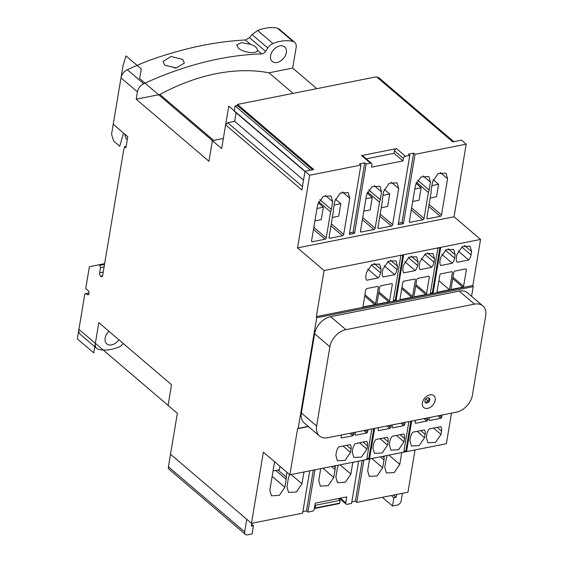 <?xml version="1.0" encoding="UTF-8"?>
<svg xmlns="http://www.w3.org/2000/svg" width="563" height="563" viewBox="0 0 563 563"><rect width="100%" height="100%" fill="white"/><g stroke="black" fill="none" stroke-linecap="round" stroke-linejoin="round"><path stroke-width="0.84" d="M332.367 217.445L338.715 216.185L340.798 203.736L334.098 205.066M333.387 211.357L329.031 237.361A1.274 0.88 130.5 0 0 329.249 238.121A1.274 0.88 130.5 0 0 329.897 238.262L342.473 235.763A1.274 0.88 130.5 0 0 343.704 234.447L349.771 198.204L348.166 192.581L340.298 193.01L334.746 201.188L333.43 209.049A9.142 6.292 130.5 0 0 333.387 211.357M314.9 220.914L321.248 219.654L323.331 207.205L316.983 208.465M363.804 211.202L370.151 209.936L372.234 197.486L365.887 198.746M381.271 207.726L387.618 206.466L389.702 194.017L383.002 195.347M412.707 201.484L419.055 200.217L421.145 187.768L414.79 189.027M430.174 198.007L436.522 196.747L438.605 184.298L431.912 185.628M330.587 211.913A9.142 6.292 -49.5 0 0 331.34 209.457L332.656 201.603L331.051 195.98L323.183 196.41L317.631 204.594L311.564 240.83A1.274 0.88 130.5 0 0 311.789 241.597A1.274 0.88 130.5 0 0 312.43 241.731L325.006 239.233A1.274 0.88 130.5 0 0 326.237 237.917L330.587 211.913L318.581 201.667M318.123 202.757L323.331 207.205M279.973 466.333L279.403 469.732L273.055 470.992M303.95 472.005L301.979 483.807L296.427 491.985L288.559 492.414L286.954 486.791L288.27 478.93A9.142 6.292 -49.5 0 1 289.016 476.481L289.375 474.363M339.405 498.368L346.104 504.082A2.125 1.464 130.5 0 1 345.738 502.808L346.724 496.911L315.287 503.16L314.295 509.058A2.125 1.464 130.5 0 1 312.24 511.246L307.877 512.119L314.956 469.816M251.795 523.259L251.316 526.138L253.463 525.708L252.09 533.949L247.544 534.85A4.251 2.928 -49.5 0 1 245.405 534.4A4.251 2.928 -49.5 0 1 244.673 531.859L246.77 519.318L251.464 523.33L302.634 513.16L309.713 470.858M245.405 534.4L169.139 469.303A4.251 2.928 -49.5 0 1 168.407 466.762L177.359 413.298L170.505 454.221L251.464 523.33L263.371 452.166L289.882 474.799L297.595 428.71L298.193 428.373L316.702 317.757L316.357 316.617L324.07 270.529L297.553 247.896L454.045 216.797L466.199 144.156L461.512 140.152L452.779 141.89L376.513 76.793L237.487 104.422L313.746 169.519L305.012 171.251L301.881 189.998L225.615 124.902L221.66 148.555L212.392 140.644L208.936 161.292L136.197 99.201L137.421 91.882A8.508 5.855 -49.5 0 1 143.769 83.739A340.249 234.215 -49.5 0 1 261.711 53.893A4.251 2.928 -49.5 0 0 265.581 51.381L267.763 48.003A8.508 5.855 -49.5 0 1 272.971 43.555A42.535 29.276 -49.5 0 1 292.929 41.43A8.508 5.855 -49.5 0 1 294.688 42.316A8.508 5.855 -49.5 0 1 296.152 47.398L292.69 68.102L268.987 72.81A197.768 136.133 130.5 0 0 159.899 94.493L136.197 99.201M363.86 460.098L356.78 502.4L407.957 492.231L415.037 449.928M346.104 504.082A2.125 1.464 130.5 0 0 347.174 504.307L351.544 503.442L358.617 461.139M335.393 465.756L335.126 467.318A9.142 6.292 -49.5 0 1 335.076 469.641L333.76 477.487L328.215 485.672L320.347 486.094L318.742 480.471L320.72 468.669M352.853 462.286L350.883 474.088L345.33 482.273L337.462 482.695L335.858 477.072L337.174 469.211A9.142 6.292 -49.5 0 1 337.92 466.762L338.187 465.2M384.297 456.037L384.029 457.599A9.142 6.292 -49.5 0 1 383.98 459.922L382.671 467.769L377.119 475.953L369.251 476.375L367.646 470.752L369.624 458.951M401.757 452.568L399.786 464.369L394.234 472.554L386.366 472.976L384.761 467.353L386.077 459.507A9.142 6.292 -49.5 0 1 386.83 457.043L387.091 455.481M287.01 472.343L286.222 477.037A9.142 6.292 -49.5 0 1 286.173 479.359L284.857 487.206L279.311 495.391L271.436 495.813L269.839 490.19L274.596 461.751M286.222 477.037L277.995 470.014M367.027 193.039L372.234 197.486M379.497 202.194A9.142 6.292 -49.5 0 0 380.243 199.738L381.559 191.884L379.955 186.269L372.087 186.691L366.534 194.875L360.475 231.111A1.274 0.88 130.5 0 0 360.693 231.879A1.274 0.88 130.5 0 0 361.333 232.012L373.909 229.514A1.274 0.88 130.5 0 0 375.141 228.198L379.497 202.194L367.484 191.948M360.883 165.086L349.285 234.405L354.521 233.364L353.114 232.167L364.718 162.848L359.476 163.889L360.883 165.086L309.706 175.255L305.012 171.251M366.203 158.836L394.037 153.305L394.452 150.814A2.125 1.464 -49.5 0 1 396.507 148.625L405.423 156.24A2.125 1.464 130.5 0 0 403.368 158.428L402.953 160.912L371.51 167.162L371.925 164.678A2.125 1.464 130.5 0 0 371.559 163.404A2.125 1.464 130.5 0 0 370.489 163.179L366.126 164.044L354.521 233.364M405.423 156.24L409.787 155.367L398.189 224.686L403.425 223.645L402.017 222.448L413.622 153.129L415.03 154.325L403.425 223.645M415.03 154.325L466.199 144.156M251.464 523.33L263.371 452.166L289.882 474.799L297.595 428.71L298.193 428.373L316.702 317.757L316.357 316.617L324.07 270.529L297.553 247.896L309.706 175.255L228.754 106.154L221.66 148.555L139.652 78.553L141.257 68.968L125.999 55.948L123.079 65.421L111.565 134.219L113.635 141.046L119.736 146.253L123.55 133.079L127.78 136.682L125.929 147.745L124.655 146.661L123.733 149.631L102.684 275.391A2.555 1.393 78.8 0 1 101.776 276.693A2.555 1.393 78.8 0 1 100.911 276.405L100.671 276.201A2.555 1.393 78.8 0 1 99.637 272.788L100.503 267.629L99.806 265.349L99.102 264.751L89.383 266.778L85.738 288.53L88.088 290.529A2.125 1.161 78.8 0 1 88.954 293.379L88.891 293.745A2.125 1.161 78.8 0 1 88.131 294.829A2.125 1.161 78.8 0 1 87.406 294.59L85.998 293.386L84.816 294.062L78.911 329.334A8.508 5.855 -49.5 0 0 80.375 334.415L96.801 348.434A8.508 5.855 -49.5 0 1 95.337 343.353L98.799 322.641L171.546 384.733L168.091 405.388L177.359 413.298L95.344 343.289L93.747 352.881L77.321 338.856L84.816 294.062L88.989 292.788M398.674 188.485L397.07 182.862L389.202 183.292L383.656 191.469L382.34 199.33A9.142 6.292 130.5 0 0 382.291 201.638L377.935 227.642A1.274 0.88 130.5 0 0 378.16 228.402A1.274 0.88 130.5 0 0 378.8 228.543L391.376 226.044A1.274 0.88 130.5 0 0 392.608 224.728L398.674 188.485L391.334 182.222M428.401 192.476A9.142 6.292 -49.5 0 0 429.147 190.02L430.463 182.173L428.858 176.55L420.99 176.972L415.438 185.157L409.378 221.393A1.274 0.88 130.5 0 0 409.597 222.16A1.274 0.88 130.5 0 0 410.237 222.294L422.813 219.795A1.274 0.88 130.5 0 0 424.045 218.479L428.401 192.476L416.388 182.229M431.244 189.597A9.142 6.292 130.5 0 0 431.195 191.927L426.845 217.923A1.274 0.88 130.5 0 0 427.064 218.69A1.274 0.88 130.5 0 0 427.704 218.824L440.28 216.326A1.274 0.88 130.5 0 0 441.512 215.01L447.578 178.767L445.98 173.144L438.105 173.573L432.56 181.75L431.244 189.597M335.344 199.077L340.798 203.736M384.248 189.358L389.702 194.017M415.93 183.32L421.145 187.768M433.151 179.639L438.605 184.298M384.029 457.599L382.594 456.375M409.787 155.367L408.379 154.171L413.622 153.129M396.507 148.625L361.573 155.571A2.125 1.464 -49.5 0 1 362.642 155.796L371.559 163.404M366.126 164.044L364.718 162.848M302.894 511.626L306.469 510.915L313.288 470.147M351.798 501.907L355.373 501.197L362.192 460.428M349.539 232.878L353.114 232.167M398.442 223.159L402.017 222.448M307.877 512.119L306.469 510.915M356.78 502.4L355.373 501.197M314.386 508.516L314.858 508.431A0.852 0.464 78.8 0 1 314.858 508.431A0.852 0.464 78.8 0 0 315.167 508.002L315.632 505.229L315.034 504.659M338.222 498.6L340.087 500.366L339.623 503.139A0.852 0.464 78.8 0 1 339.32 503.575A0.852 0.464 78.8 0 1 339.313 503.575L314.872 508.431L339.32 503.575M315.632 505.229L340.087 500.366M316.779 88.665L292.69 68.102M402.411 493.329L401.166 500.76A4.251 2.928 -49.5 0 1 397.056 505.138L392.517 506.038L393.889 497.805L396.042 497.375L396.528 494.497M289.882 474.799L446.382 443.7L451.491 413.136M471.583 296.293L473.194 286.658L472.85 285.518L480.563 239.43L454.045 216.797M137.421 91.882L120.996 77.863L113.226 124.268L127.78 136.682L125.929 147.745L124.655 146.661L126.154 146.366M324.07 270.529L480.563 239.43M393.333 300.579L395.296 300.192L396 300.79L403.685 254.849L400.891 255.405L393.206 301.346L430.231 293.992L437.923 248.044L440.716 247.488L433.024 293.436L472.85 285.518M316.357 316.617L393.206 301.346M397.562 266.236L396.014 260.866L388.35 261.232L382.889 269.156L382.333 272.499A8.931 6.151 -49.5 0 0 383.1 276.975L394.628 274.688A8.931 6.151 130.5 0 0 396.999 269.578L397.562 266.236L390.483 260.197M418.168 262.147L416.627 256.77L408.963 257.136L403.502 265.06L402.939 268.403A8.931 6.151 130.5 0 0 403.713 272.879L415.234 270.592A8.931 6.151 130.5 0 0 417.612 265.483L418.168 262.147L411.096 256.102M434.587 258.881L433.046 253.505L425.382 253.871L419.914 261.795L419.358 265.138A8.931 6.151 130.5 0 0 420.132 269.621L431.652 267.326A8.931 6.151 130.5 0 0 434.031 262.224L434.587 258.881L427.514 252.836M455.2 254.786L453.651 249.409L445.987 249.775L440.526 257.699L439.97 261.042A8.931 6.151 -49.5 0 0 440.738 265.525L452.265 263.231A8.931 6.151 130.5 0 0 454.637 258.128L455.2 254.786L448.12 248.74M471.618 251.52L470.07 246.151L462.406 246.517L456.945 254.441L456.389 257.763A8.931 6.151 -49.5 0 0 457.156 262.259L468.683 259.972A8.931 6.151 130.5 0 0 471.055 254.863L471.618 251.52L464.538 245.482M365.802 289.544L363.001 306.279A0.852 0.584 130.5 0 0 363.571 306.877L374.754 304.653A0.852 0.584 130.5 0 0 375.577 303.781L378.378 287.046L377.815 286.37L366.633 288.587L365.802 289.544M377.625 286.405L378.378 287.046L377.815 286.37M376.971 303.506A0.852 0.584 130.5 0 0 377.548 304.104L388.723 301.881A0.852 0.584 130.5 0 0 389.547 301.001L392.348 284.266L391.792 283.59L380.609 285.814L379.772 286.764L376.971 303.506M391.602 283.625L392.348 284.266L391.792 283.59M400.026 298.925A0.852 0.584 130.5 0 0 400.603 299.523L411.778 297.299A0.852 0.584 130.5 0 0 412.602 296.419L415.403 279.684L414.847 279.009L403.664 281.233L402.826 282.183L400.026 298.925M414.657 279.044L415.403 279.684L414.847 279.009M428.816 276.229L429.379 276.912L428.816 276.229L417.633 278.453L416.803 279.41L414.002 296.145A0.852 0.584 130.5 0 0 414.572 296.743L425.755 294.519A0.852 0.584 130.5 0 0 426.578 293.647L429.379 276.912L428.626 276.271M437.057 291.564A0.852 0.584 130.5 0 0 437.627 292.162L449.506 289.804L452.434 272.33L451.871 271.647L440.688 273.871L439.858 274.828L437.057 291.564M451.681 271.69L452.434 272.33L451.871 271.647M465.847 268.875L466.403 269.55L465.847 268.875L454.665 271.099L453.827 272.049L451.026 288.784A0.852 0.584 130.5 0 0 451.603 289.382L462.779 287.165A0.852 0.584 130.5 0 0 463.602 286.286L466.403 269.55L465.657 268.91M381.144 269.501L379.596 264.124L371.932 264.49L366.471 272.415L365.915 275.757A8.931 6.151 -49.5 0 0 366.682 280.24L378.209 277.946A8.931 6.151 130.5 0 0 380.581 272.844L381.144 269.501L374.064 263.463M378.209 277.946L367.709 268.987M366.949 449.168L361.481 457.093L353.817 457.459L352.276 452.082L352.839 448.746A8.931 6.151 -49.5 0 1 355.211 443.637L366.738 441.35A8.931 6.151 -49.5 0 1 367.505 445.826L366.949 449.168L359.476 442.792M371.847 428.964L366.759 459.38L369.553 458.824L368.849 458.226L373.811 428.577M374.641 428.408L369.553 458.824M408.879 421.603L403.791 452.019L406.585 451.463L405.881 450.864L410.842 421.215M411.673 421.054L406.585 451.463M297.595 428.71L308.461 426.55M387.555 445.073L382.094 452.997L374.43 453.363L372.889 447.986L373.445 444.65A8.931 6.151 -49.5 0 1 375.824 439.541L387.344 437.254A8.931 6.151 -49.5 0 1 388.118 441.73L387.555 445.073L380.088 438.697M403.974 441.807L398.513 449.738L390.849 450.097L389.307 444.728L389.863 441.385A8.931 6.151 -49.5 0 1 392.242 436.276L403.762 433.989A8.931 6.151 -49.5 0 1 404.537 438.471L403.974 441.807L396.5 435.431M424.586 437.711L419.125 445.643L411.454 446.002L409.913 440.632L410.476 437.289A8.931 6.151 -49.5 0 1 412.848 432.18L424.375 429.893A8.931 6.151 -49.5 0 1 425.142 434.376L424.586 437.711L417.113 431.335M441.005 434.453L435.537 442.377L427.873 442.743L426.332 437.367L426.888 434.045A8.931 6.151 -49.5 0 1 429.266 428.922L440.794 426.627A8.931 6.151 -49.5 0 1 441.561 431.11L441.005 434.453L433.531 428.07M354.036 432.504L353.648 434.819L352.811 435.776L341.628 437.993L341.072 437.317L341.459 435.002M341.058 437.507L341.628 437.993L341.072 437.317M368.005 429.731L367.618 432.046L366.787 432.996L355.605 435.22L355.042 434.545L355.429 432.229M355.035 434.727L355.605 435.22L355.042 434.545M391.06 425.142L390.673 427.465L389.842 428.415L378.66 430.639L378.097 429.963L378.484 427.648M378.09 430.146L378.66 430.639L378.097 429.963M392.073 427.183L392.629 427.859L392.073 427.183L392.46 424.868M405.036 422.37L404.649 424.685L403.812 425.635L392.629 427.859L392.059 427.373M428.091 417.788L427.704 420.104L426.867 421.054L415.684 423.277L415.128 422.602L415.515 420.287M415.114 422.792L415.684 423.277L415.128 422.602M429.097 419.829L429.66 420.505L429.097 419.829L429.485 417.507M442.061 415.008L441.673 417.324L440.843 418.281L429.66 420.505L429.083 420.012M350.531 452.434L345.07 460.358L337.399 460.724L335.858 455.347L336.421 452.005A8.931 6.151 -49.5 0 1 338.792 446.902L350.32 444.608A8.931 6.151 -49.5 0 1 351.087 449.091L350.531 452.434L343.057 446.051M366.886 458.613L368.849 458.226M298.193 428.373L308.257 426.374M316.702 317.757L473.194 286.658M430.231 293.992L433.024 293.436L432.321 292.83L439.886 247.657M395.296 300.192L402.855 255.018M430.364 293.224L432.321 292.83M403.917 451.252L405.881 450.864M394.628 274.688L384.128 265.729M415.234 270.592L404.741 261.633M431.652 267.326L421.152 258.368M452.265 263.231L441.765 254.272M468.683 259.972L458.183 251.014M449.506 289.804L438.873 280.719M393.403 495.123L396.042 497.375M391.25 495.546L393.889 497.805M382.305 497.326L392.517 506.038M123.213 343.479A8.508 5.855 -49.5 0 1 118.526 347.195A42.535 29.276 -49.5 0 1 98.56 349.32A8.508 5.855 -49.5 0 1 96.801 348.434M108.948 331.304A9.571 6.587 -49.5 0 0 105.161 338.138A9.571 6.587 130.5 0 0 106.808 343.852A9.571 6.587 130.5 0 0 118.863 339.771M120.996 77.863A8.508 5.855 -49.5 0 1 127.344 69.721L143.769 83.739M279.199 29.086L277.376 28.15C271.577 26.954 264.99 27.721 257.629 30.458L252.027 34.568L249.508 37.658L245.433 39.994C215.298 41.528 183.644 48.186 150.462 59.967A340.249 234.215 130.5 0 0 127.344 69.721M182.637 59.368L184.361 63.07L176.388 67.891L164.762 65.287L163.066 61.473L171.032 56.504L182.637 59.368M177.014 67.799L174.234 68.032M261.711 53.893L257.418 50.227C257.692 54.231 243.533 52.88 238.529 48.263L236.741 44.984L241.372 42.584L250.521 44.336C254.983 45.765 257.284 47.721 257.418 50.227L257.397 50.403M286.391 50.234A9.571 6.587 130.5 0 0 284.688 46.898A9.571 6.587 130.5 0 0 271.373 53.218A9.571 6.587 -49.5 0 0 272.26 61.451A9.571 6.587 -49.5 0 0 281.591 60.276A9.571 6.587 -49.5 0 0 286.391 50.234M268.987 72.81L293.07 93.374M223.349 138.47L212.392 140.644M159.899 94.493L213.673 140.391M453.792 141.686L378.498 77.412L377.477 77.61M237.487 104.422L237.312 105.464L235.158 105.893L234.278 111.178L304.97 171.525M236.094 112.734L234.658 121.319L227.67 122.706L302.458 186.543M225.615 124.902L227.67 122.706M237.312 105.464L312.613 169.744M235.158 105.893L310.459 170.167M234.658 121.319L303.534 180.111M124.648 134.015L126.035 138.582L127.28 139.645M124.655 146.661L123.733 149.631L102.684 275.391A2.555 1.393 -101.2 0 1 100.911 276.405L100.671 276.201A2.555 1.393 -101.2 0 1 99.637 272.788L100.503 267.629L99.806 265.349L99.102 264.751L104.655 263.646M99.806 265.349L104.528 264.413M100.503 267.629L104.106 266.918M251.647 524.16L253.463 525.708M402.953 160.912L394.037 153.305M335.126 467.318L333.69 466.094M482.829 305.892L467.579 292.873A16.587 11.422 130.5 0 0 459.211 291.106L330.664 316.652A16.587 11.422 130.5 0 0 314.633 333.739L301.367 413.017A16.587 11.422 130.5 0 0 304.217 422.926L319.467 435.945A16.587 11.422 130.5 0 0 327.835 437.711L456.382 412.165A16.587 11.422 130.5 0 0 472.413 395.078L485.679 315.801A16.587 11.422 130.5 0 0 482.829 305.892A16.587 11.422 130.5 0 0 474.461 304.126L345.914 329.672A16.587 11.422 130.5 0 0 329.883 346.759L316.617 426.036A16.587 11.422 130.5 0 0 319.467 435.945M435.164 400.342A7.783 5.356 130.5 0 0 429.9 394.867A7.783 5.356 130.5 0 0 422.377 402.883A7.783 5.356 130.5 0 0 427.641 408.358A7.783 5.356 130.5 0 0 435.164 400.342M429.808 399.927A2.977 2.048 130.5 0 0 429.295 398.147A2.977 2.048 130.5 0 0 426.74 398.259A2.977 2.048 130.5 0 0 424.917 400.898A2.977 2.048 -49.5 0 0 425.431 402.672A2.977 2.048 -49.5 0 0 427.979 402.559A2.977 2.048 -49.5 0 0 429.808 399.927M428.739 397.851A2.977 2.048 130.5 0 1 428.865 399.125A2.977 2.048 -49.5 0 1 425.051 402.172M99.102 264.751L89.383 266.778L85.738 288.53L88.088 290.529A2.125 1.161 -101.2 0 1 88.954 293.379L88.891 293.745A2.125 1.161 -101.2 0 1 87.406 294.59L85.998 293.386M297.553 247.896L309.706 175.255M426.423 399.61L428.767 401.609M326.237 237.917L313.83 227.325M301.979 483.807L291.134 474.553M286.173 479.359L275.743 470.457M284.857 487.206L272.154 476.361M375.141 228.198L362.734 217.607M380.243 199.738L368.716 189.9M381.559 191.884L374.219 185.621M312.43 241.731L311.55 240.978M325.006 239.233L313.478 229.394M331.34 209.457L319.812 199.619M332.656 201.603L325.315 195.34M361.333 232.012L360.454 231.259M373.909 229.514L362.389 219.676M349.771 198.204L342.431 191.941M343.704 234.447L331.29 223.856M342.473 235.763L330.945 225.925M329.897 238.262L329.017 237.509M392.608 224.728L380.201 214.137M378.8 228.543L377.921 227.79M391.376 226.044L379.849 216.206M424.045 218.479L411.637 207.888M447.578 178.767L440.238 172.503M441.512 215.01L429.105 204.418M427.704 218.824L426.824 218.071M440.28 216.326L428.76 206.487M382.671 467.769L371.826 458.514M383.98 459.922L380.349 456.818M399.786 464.369L388.942 455.115M429.147 190.02L417.619 180.181M430.463 182.173L423.123 175.902M422.813 219.795L411.293 209.957M410.237 222.294L409.357 221.541M361.573 155.571L370.489 163.179M345.738 502.808L340.319 498.185M315.167 508.002L339.623 503.139M168.407 466.762L244.673 531.859M95.337 343.353L78.911 329.334M380.581 272.844L371.306 264.92M367.505 445.826L363.107 442.068M351.087 449.091L346.688 445.333M388.118 441.73L383.713 437.972M404.537 438.471L400.131 434.713M425.142 434.376L420.744 430.618M441.561 431.11L437.162 427.352M352.811 435.776L349.94 433.32M353.648 434.819L351.516 433.003M367.618 432.046L365.493 430.231M366.787 432.996L363.909 430.54M389.842 428.415L386.964 425.959M390.673 427.465L388.547 425.649M403.812 425.635L400.94 423.186M404.649 424.685L402.517 422.869M426.867 421.054L423.995 418.605M427.704 420.104L425.572 418.288M440.843 418.281L437.965 415.825M441.673 417.324L439.548 415.508M396.999 269.578L387.724 261.661M417.612 265.483L408.33 257.565M434.031 262.224L424.748 254.3M454.637 258.128L445.361 250.204M471.055 254.863L461.78 246.946M375.577 303.781L364.937 294.702M363.571 306.877L362.987 306.378M374.754 304.653L364.704 296.082M389.547 301.001L378.913 291.923M377.548 304.104L376.964 303.605M388.723 301.881L378.681 293.302M412.602 296.419L401.968 287.341M400.603 299.523L400.019 299.023M411.778 297.299L401.736 288.72M426.578 293.647L415.937 284.568M414.572 296.743L413.988 296.244M425.755 294.519L415.705 285.948M437.627 292.162L437.043 291.662M463.602 286.286L452.969 277.207M451.603 289.382L451.019 288.882M462.779 287.165L452.736 278.586M87.406 294.59L88.708 294.329M245.433 39.994L250.521 44.336M249.508 37.658L265.581 51.381M257.629 30.458L272.971 43.555M277.376 28.15L292.929 41.43M252.027 34.568L267.763 48.003M100.671 276.201L102.579 275.828M99.637 272.788L103.24 272.077M100.911 276.405L102.466 276.095M403.368 158.428L394.452 150.814M350.883 474.088L340.038 464.834M335.076 469.641L331.445 466.537M333.76 477.487L322.923 468.233M314.633 333.739L329.883 346.759M330.664 316.652L345.914 329.672M459.211 291.106L474.461 304.126M301.367 413.017L316.617 426.036M294.688 42.316L278.995 28.917"/></g></svg>
